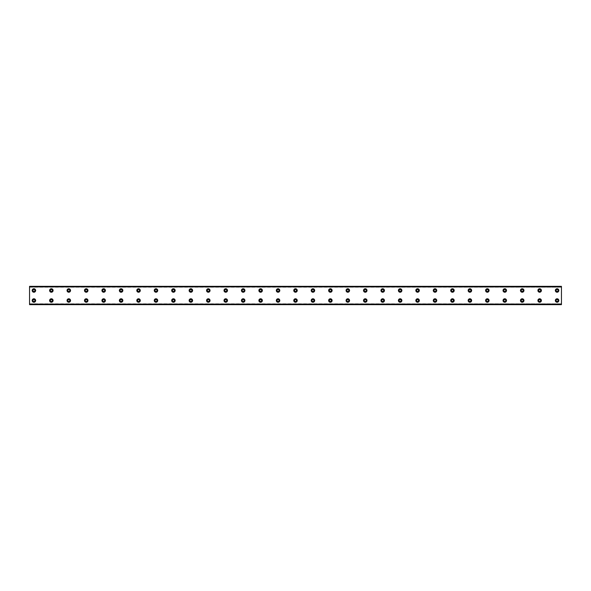 <?xml version="1.0" encoding="UTF-8"?>
<svg xmlns="http://www.w3.org/2000/svg" width="591" height="591" viewBox="0 0 591 591"><rect width="100%" height="100%" fill="white"/><g stroke="black" fill="none" stroke-linecap="round" stroke-linejoin="round"><path stroke-width="0.44" stroke-dasharray="2.96 2.22" d="M33.909 291.466A0.983 0.983 0 0 1 32.926 290.484A0.983 0.983 0 0 1 33.909 289.509A0.983 0.983 0 0 1 34.891 290.484A0.983 0.983 0 0 1 33.909 291.466M51.351 291.466A0.983 0.983 0 0 1 50.368 290.484A0.983 0.983 0 0 1 51.351 289.509A0.983 0.983 0 0 1 52.333 290.484A0.983 0.983 0 0 1 51.351 291.466M557.091 301.491A0.983 0.983 0 0 1 556.109 300.516A0.983 0.983 0 0 1 557.091 299.534A0.983 0.983 0 0 1 558.074 300.516A0.983 0.983 0 0 1 557.091 301.491M539.649 301.491A0.983 0.983 0 0 1 538.667 300.516A0.983 0.983 0 0 1 539.649 299.534A0.983 0.983 0 0 1 540.632 300.516A0.983 0.983 0 0 1 539.649 301.491M522.215 301.491A0.983 0.983 0 0 1 521.232 300.516A0.983 0.983 0 0 1 522.215 299.534A0.983 0.983 0 0 1 523.19 300.516A0.983 0.983 0 0 1 522.215 301.491M504.773 301.491A0.983 0.983 0 0 1 503.791 300.516A0.983 0.983 0 0 1 504.773 299.534A0.983 0.983 0 0 1 505.756 300.516A0.983 0.983 0 0 1 504.773 301.491M487.331 301.491A0.983 0.983 0 0 1 486.349 300.516A0.983 0.983 0 0 1 487.331 299.534A0.983 0.983 0 0 1 488.314 300.516A0.983 0.983 0 0 1 487.331 301.491M469.897 301.491A0.983 0.983 0 0 1 468.914 300.516A0.983 0.983 0 0 1 469.897 299.534A0.983 0.983 0 0 1 470.872 300.516A0.983 0.983 0 0 1 469.897 301.491M452.455 301.491A0.983 0.983 0 0 1 451.472 300.516A0.983 0.983 0 0 1 452.455 299.534A0.983 0.983 0 0 1 453.437 300.516A0.983 0.983 0 0 1 452.455 301.491M435.013 301.491A0.983 0.983 0 0 1 434.03 300.516A0.983 0.983 0 0 1 435.013 299.534A0.983 0.983 0 0 1 435.995 300.516A0.983 0.983 0 0 1 435.013 301.491M417.578 301.491A0.983 0.983 0 0 1 416.596 300.516A0.983 0.983 0 0 1 417.578 299.534A0.983 0.983 0 0 1 418.554 300.516A0.983 0.983 0 0 1 417.578 301.491M400.137 301.491A0.983 0.983 0 0 1 399.154 300.516A0.983 0.983 0 0 1 400.137 299.534A0.983 0.983 0 0 1 401.119 300.516A0.983 0.983 0 0 1 400.137 301.491M382.695 301.491A0.983 0.983 0 0 1 381.712 300.516A0.983 0.983 0 0 1 382.695 299.534A0.983 0.983 0 0 1 383.677 300.516A0.983 0.983 0 0 1 382.695 301.491M365.26 301.491A0.983 0.983 0 0 1 364.278 300.516A0.983 0.983 0 0 1 365.26 299.534A0.983 0.983 0 0 1 366.235 300.516A0.983 0.983 0 0 1 365.26 301.491M347.818 301.491A0.983 0.983 0 0 1 346.836 300.516A0.983 0.983 0 0 1 347.818 299.534A0.983 0.983 0 0 1 348.801 300.516A0.983 0.983 0 0 1 347.818 301.491M330.376 301.491A0.983 0.983 0 0 1 329.401 300.516A0.983 0.983 0 0 1 330.376 299.534A0.983 0.983 0 0 1 331.359 300.516A0.983 0.983 0 0 1 330.376 301.491M312.942 301.491A0.983 0.983 0 0 1 311.959 300.516A0.983 0.983 0 0 1 312.942 299.534A0.983 0.983 0 0 1 313.917 300.516A0.983 0.983 0 0 1 312.942 301.491M295.5 301.491A0.983 0.983 0 0 1 294.517 300.516A0.983 0.983 0 0 1 295.5 299.534A0.983 0.983 0 0 1 296.483 300.516A0.983 0.983 0 0 1 295.5 301.491M278.058 301.491A0.983 0.983 0 0 1 277.083 300.516A0.983 0.983 0 0 1 278.058 299.534A0.983 0.983 0 0 1 279.041 300.516A0.983 0.983 0 0 1 278.058 301.491M260.624 301.491A0.983 0.983 0 0 1 259.641 300.516A0.983 0.983 0 0 1 260.624 299.534A0.983 0.983 0 0 1 261.599 300.516A0.983 0.983 0 0 1 260.624 301.491M243.182 301.491A0.983 0.983 0 0 1 242.199 300.516A0.983 0.983 0 0 1 243.182 299.534A0.983 0.983 0 0 1 244.164 300.516A0.983 0.983 0 0 1 243.182 301.491M225.74 301.491A0.983 0.983 0 0 1 224.765 300.516A0.983 0.983 0 0 1 225.74 299.534A0.983 0.983 0 0 1 226.722 300.516A0.983 0.983 0 0 1 225.74 301.491M208.305 301.491A0.983 0.983 0 0 1 207.323 300.516A0.983 0.983 0 0 1 208.305 299.534A0.983 0.983 0 0 1 209.288 300.516A0.983 0.983 0 0 1 208.305 301.491M190.863 301.491A0.983 0.983 0 0 1 189.881 300.516A0.983 0.983 0 0 1 190.863 299.534A0.983 0.983 0 0 1 191.846 300.516A0.983 0.983 0 0 1 190.863 301.491M173.422 301.491A0.983 0.983 0 0 1 172.446 300.516A0.983 0.983 0 0 1 173.422 299.534A0.983 0.983 0 0 1 174.404 300.516A0.983 0.983 0 0 1 173.422 301.491M155.987 301.491A0.983 0.983 0 0 1 155.005 300.516A0.983 0.983 0 0 1 155.987 299.534A0.983 0.983 0 0 1 156.97 300.516A0.983 0.983 0 0 1 155.987 301.491M138.545 301.491A0.983 0.983 0 0 1 137.563 300.516A0.983 0.983 0 0 1 138.545 299.534A0.983 0.983 0 0 1 139.528 300.516A0.983 0.983 0 0 1 138.545 301.491M121.103 301.491A0.983 0.983 0 0 1 120.128 300.516A0.983 0.983 0 0 1 121.103 299.534A0.983 0.983 0 0 1 122.086 300.516A0.983 0.983 0 0 1 121.103 301.491M103.669 301.491A0.983 0.983 0 0 1 102.686 300.516A0.983 0.983 0 0 1 103.669 299.534A0.983 0.983 0 0 1 104.651 300.516A0.983 0.983 0 0 1 103.669 301.491M86.227 301.491A0.983 0.983 0 0 1 85.244 300.516A0.983 0.983 0 0 1 86.227 299.534A0.983 0.983 0 0 1 87.209 300.516A0.983 0.983 0 0 1 86.227 301.491M68.785 291.466A0.983 0.983 0 0 1 67.81 290.484A0.983 0.983 0 0 1 68.785 289.509A0.983 0.983 0 0 1 69.768 290.484A0.983 0.983 0 0 1 68.785 291.466M86.227 291.466A0.983 0.983 0 0 1 85.244 290.484A0.983 0.983 0 0 1 86.227 289.509A0.983 0.983 0 0 1 87.209 290.484A0.983 0.983 0 0 1 86.227 291.466M103.669 291.466A0.983 0.983 0 0 1 102.686 290.484A0.983 0.983 0 0 1 103.669 289.509A0.983 0.983 0 0 1 104.651 290.484A0.983 0.983 0 0 1 103.669 291.466M121.103 291.466A0.983 0.983 0 0 1 120.128 290.484A0.983 0.983 0 0 1 121.103 289.509A0.983 0.983 0 0 1 122.086 290.484A0.983 0.983 0 0 1 121.103 291.466M138.545 291.466A0.983 0.983 0 0 1 137.563 290.484A0.983 0.983 0 0 1 138.545 289.509A0.983 0.983 0 0 1 139.528 290.484A0.983 0.983 0 0 1 138.545 291.466M155.987 291.466A0.983 0.983 0 0 1 155.005 290.484A0.983 0.983 0 0 1 155.987 289.509A0.983 0.983 0 0 1 156.97 290.484A0.983 0.983 0 0 1 155.987 291.466M173.422 291.466A0.983 0.983 0 0 1 172.446 290.484A0.983 0.983 0 0 1 173.422 289.509A0.983 0.983 0 0 1 174.404 290.484A0.983 0.983 0 0 1 173.422 291.466M190.863 291.466A0.983 0.983 0 0 1 189.881 290.484A0.983 0.983 0 0 1 190.863 289.509A0.983 0.983 0 0 1 191.846 290.484A0.983 0.983 0 0 1 190.863 291.466M208.305 291.466A0.983 0.983 0 0 1 207.323 290.484A0.983 0.983 0 0 1 208.305 289.509A0.983 0.983 0 0 1 209.288 290.484A0.983 0.983 0 0 1 208.305 291.466M225.74 291.466A0.983 0.983 0 0 1 224.765 290.484A0.983 0.983 0 0 1 225.74 289.509A0.983 0.983 0 0 1 226.722 290.484A0.983 0.983 0 0 1 225.74 291.466M243.182 291.466A0.983 0.983 0 0 1 242.199 290.484A0.983 0.983 0 0 1 243.182 289.509A0.983 0.983 0 0 1 244.164 290.484A0.983 0.983 0 0 1 243.182 291.466M260.624 291.466A0.983 0.983 0 0 1 259.641 290.484A0.983 0.983 0 0 1 260.624 289.509A0.983 0.983 0 0 1 261.599 290.484A0.983 0.983 0 0 1 260.624 291.466M278.058 291.466A0.983 0.983 0 0 1 277.083 290.484A0.983 0.983 0 0 1 278.058 289.509A0.983 0.983 0 0 1 279.041 290.484A0.983 0.983 0 0 1 278.058 291.466M295.5 291.466A0.983 0.983 0 0 1 294.517 290.484A0.983 0.983 0 0 1 295.5 289.509A0.983 0.983 0 0 1 296.483 290.484A0.983 0.983 0 0 1 295.5 291.466M312.942 291.466A0.983 0.983 0 0 1 311.959 290.484A0.983 0.983 0 0 1 312.942 289.509A0.983 0.983 0 0 1 313.917 290.484A0.983 0.983 0 0 1 312.942 291.466M330.376 291.466A0.983 0.983 0 0 1 329.401 290.484A0.983 0.983 0 0 1 330.376 289.509A0.983 0.983 0 0 1 331.359 290.484A0.983 0.983 0 0 1 330.376 291.466M487.331 291.466A0.983 0.983 0 0 1 486.349 290.484A0.983 0.983 0 0 1 487.331 289.509A0.983 0.983 0 0 1 488.314 290.484A0.983 0.983 0 0 1 487.331 291.466M504.773 291.466A0.983 0.983 0 0 1 503.791 290.484A0.983 0.983 0 0 1 504.773 289.509A0.983 0.983 0 0 1 505.756 290.484A0.983 0.983 0 0 1 504.773 291.466M522.215 291.466A0.983 0.983 0 0 1 521.232 290.484A0.983 0.983 0 0 1 522.215 289.509A0.983 0.983 0 0 1 523.19 290.484A0.983 0.983 0 0 1 522.215 291.466M539.649 291.466A0.983 0.983 0 0 1 538.667 290.484A0.983 0.983 0 0 1 539.649 289.509A0.983 0.983 0 0 1 540.632 290.484A0.983 0.983 0 0 1 539.649 291.466M68.785 301.491A0.983 0.983 0 0 1 67.81 300.516A0.983 0.983 0 0 1 68.785 299.534A0.983 0.983 0 0 1 69.768 300.516A0.983 0.983 0 0 1 68.785 301.491M51.351 301.491A0.983 0.983 0 0 1 50.368 300.516A0.983 0.983 0 0 1 51.351 299.534A0.983 0.983 0 0 1 52.333 300.516A0.983 0.983 0 0 1 51.351 301.491M33.909 301.491A0.983 0.983 0 0 1 32.926 300.516A0.983 0.983 0 0 1 33.909 299.534A0.983 0.983 0 0 1 34.891 300.516A0.983 0.983 0 0 1 33.909 301.491M557.091 291.466A0.983 0.983 0 0 1 556.109 290.484A0.983 0.983 0 0 1 557.091 289.509A0.983 0.983 0 0 1 558.074 290.484A0.983 0.983 0 0 1 557.091 291.466M469.897 291.466A0.983 0.983 0 0 1 468.914 290.484A0.983 0.983 0 0 1 469.897 289.509A0.983 0.983 0 0 1 470.872 290.484A0.983 0.983 0 0 1 469.897 291.466M452.455 291.466A0.983 0.983 0 0 1 451.472 290.484A0.983 0.983 0 0 1 452.455 289.509A0.983 0.983 0 0 1 453.437 290.484A0.983 0.983 0 0 1 452.455 291.466M435.013 291.466A0.983 0.983 0 0 1 434.03 290.484A0.983 0.983 0 0 1 435.013 289.509A0.983 0.983 0 0 1 435.995 290.484A0.983 0.983 0 0 1 435.013 291.466M417.578 291.466A0.983 0.983 0 0 1 416.596 290.484A0.983 0.983 0 0 1 417.578 289.509A0.983 0.983 0 0 1 418.554 290.484A0.983 0.983 0 0 1 417.578 291.466M400.137 291.466A0.983 0.983 0 0 1 399.154 290.484A0.983 0.983 0 0 1 400.137 289.509A0.983 0.983 0 0 1 401.119 290.484A0.983 0.983 0 0 1 400.137 291.466M382.695 291.466A0.983 0.983 0 0 1 381.712 290.484A0.983 0.983 0 0 1 382.695 289.509A0.983 0.983 0 0 1 383.677 290.484A0.983 0.983 0 0 1 382.695 291.466M365.26 291.466A0.983 0.983 0 0 1 364.278 290.484A0.983 0.983 0 0 1 365.26 289.509A0.983 0.983 0 0 1 366.235 290.484A0.983 0.983 0 0 1 365.26 291.466M347.818 291.466A0.983 0.983 0 0 1 346.836 290.484A0.983 0.983 0 0 1 347.818 289.509A0.983 0.983 0 0 1 348.801 290.484A0.983 0.983 0 0 1 347.818 291.466M29.55 303.826L561.45 303.826L561.45 304.217L29.55 304.188L561.45 303.826M33.909 288.74A1.743 1.743 0 0 0 32.165 290.484A1.743 1.743 0 0 0 33.909 292.227A1.743 1.743 0 0 0 35.652 290.484A1.743 1.743 0 0 0 33.909 288.74M51.351 288.74A1.743 1.743 0 0 0 49.607 290.484A1.743 1.743 0 0 0 51.351 292.227A1.743 1.743 0 0 0 53.094 290.484A1.743 1.743 0 0 0 51.351 288.74M557.091 298.773A1.743 1.743 0 0 0 555.348 300.516A1.743 1.743 0 0 0 557.091 302.26A1.743 1.743 0 0 0 558.835 300.516A1.743 1.743 0 0 0 557.091 298.773M539.649 298.773A1.743 1.743 0 0 0 537.906 300.516A1.743 1.743 0 0 0 539.649 302.26A1.743 1.743 0 0 0 541.393 300.516A1.743 1.743 0 0 0 539.649 298.773M522.215 298.773A1.743 1.743 0 0 0 520.464 300.516A1.743 1.743 0 0 0 522.215 302.26A1.743 1.743 0 0 0 523.958 300.516A1.743 1.743 0 0 0 522.215 298.773M504.773 298.773A1.743 1.743 0 0 0 503.03 300.516A1.743 1.743 0 0 0 504.773 302.26A1.743 1.743 0 0 0 506.517 300.516A1.743 1.743 0 0 0 504.773 298.773M487.331 298.773A1.743 1.743 0 0 0 485.588 300.516A1.743 1.743 0 0 0 487.331 302.26A1.743 1.743 0 0 0 489.075 300.516A1.743 1.743 0 0 0 487.331 298.773M469.897 298.773A1.743 1.743 0 0 0 468.146 300.516A1.743 1.743 0 0 0 469.897 302.26A1.743 1.743 0 0 0 471.64 300.516A1.743 1.743 0 0 0 469.897 298.773M452.455 298.773A1.743 1.743 0 0 0 450.711 300.516A1.743 1.743 0 0 0 452.455 302.26A1.743 1.743 0 0 0 454.198 300.516A1.743 1.743 0 0 0 452.455 298.773M435.013 298.773A1.743 1.743 0 0 0 433.269 300.516A1.743 1.743 0 0 0 435.013 302.26A1.743 1.743 0 0 0 436.756 300.516A1.743 1.743 0 0 0 435.013 298.773M417.578 298.773A1.743 1.743 0 0 0 415.835 300.516A1.743 1.743 0 0 0 417.578 302.26A1.743 1.743 0 0 0 419.322 300.516A1.743 1.743 0 0 0 417.578 298.773M400.137 298.773A1.743 1.743 0 0 0 398.393 300.516A1.743 1.743 0 0 0 400.137 302.26A1.743 1.743 0 0 0 401.88 300.516A1.743 1.743 0 0 0 400.137 298.773M382.695 298.773A1.743 1.743 0 0 0 380.951 300.516A1.743 1.743 0 0 0 382.695 302.26A1.743 1.743 0 0 0 384.438 300.516A1.743 1.743 0 0 0 382.695 298.773M365.26 298.773A1.743 1.743 0 0 0 363.517 300.516A1.743 1.743 0 0 0 365.26 302.26A1.743 1.743 0 0 0 367.004 300.516A1.743 1.743 0 0 0 365.26 298.773M347.818 298.773A1.743 1.743 0 0 0 346.075 300.516A1.743 1.743 0 0 0 347.818 302.26A1.743 1.743 0 0 0 349.562 300.516A1.743 1.743 0 0 0 347.818 298.773M330.376 298.773A1.743 1.743 0 0 0 328.633 300.516A1.743 1.743 0 0 0 330.376 302.26A1.743 1.743 0 0 0 332.12 300.516A1.743 1.743 0 0 0 330.376 298.773M312.942 298.773A1.743 1.743 0 0 0 311.198 300.516A1.743 1.743 0 0 0 312.942 302.26A1.743 1.743 0 0 0 314.685 300.516A1.743 1.743 0 0 0 312.942 298.773M295.5 298.773A1.743 1.743 0 0 0 293.757 300.516A1.743 1.743 0 0 0 295.5 302.26A1.743 1.743 0 0 0 297.243 300.516A1.743 1.743 0 0 0 295.5 298.773M278.058 298.773A1.743 1.743 0 0 0 276.315 300.516A1.743 1.743 0 0 0 278.058 302.26A1.743 1.743 0 0 0 279.802 300.516A1.743 1.743 0 0 0 278.058 298.773M260.624 298.773A1.743 1.743 0 0 0 258.88 300.516A1.743 1.743 0 0 0 260.624 302.26A1.743 1.743 0 0 0 262.367 300.516A1.743 1.743 0 0 0 260.624 298.773M243.182 298.773A1.743 1.743 0 0 0 241.438 300.516A1.743 1.743 0 0 0 243.182 302.26A1.743 1.743 0 0 0 244.925 300.516A1.743 1.743 0 0 0 243.182 298.773M225.74 298.773A1.743 1.743 0 0 0 223.996 300.516A1.743 1.743 0 0 0 225.74 302.26A1.743 1.743 0 0 0 227.483 300.516A1.743 1.743 0 0 0 225.74 298.773M208.305 298.773A1.743 1.743 0 0 0 206.562 300.516A1.743 1.743 0 0 0 208.305 302.26A1.743 1.743 0 0 0 210.049 300.516A1.743 1.743 0 0 0 208.305 298.773M190.863 298.773A1.743 1.743 0 0 0 189.12 300.516A1.743 1.743 0 0 0 190.863 302.26A1.743 1.743 0 0 0 192.607 300.516A1.743 1.743 0 0 0 190.863 298.773M173.422 298.773A1.743 1.743 0 0 0 171.678 300.516A1.743 1.743 0 0 0 173.422 302.26A1.743 1.743 0 0 0 175.165 300.516A1.743 1.743 0 0 0 173.422 298.773M155.987 298.773A1.743 1.743 0 0 0 154.244 300.516A1.743 1.743 0 0 0 155.987 302.26A1.743 1.743 0 0 0 157.731 300.516A1.743 1.743 0 0 0 155.987 298.773M138.545 298.773A1.743 1.743 0 0 0 136.802 300.516A1.743 1.743 0 0 0 138.545 302.26A1.743 1.743 0 0 0 140.289 300.516A1.743 1.743 0 0 0 138.545 298.773M121.103 298.773A1.743 1.743 0 0 0 119.36 300.516A1.743 1.743 0 0 0 121.103 302.26A1.743 1.743 0 0 0 122.854 300.516A1.743 1.743 0 0 0 121.103 298.773M103.669 298.773A1.743 1.743 0 0 0 101.925 300.516A1.743 1.743 0 0 0 103.669 302.26A1.743 1.743 0 0 0 105.412 300.516A1.743 1.743 0 0 0 103.669 298.773M86.227 298.773A1.743 1.743 0 0 0 84.483 300.516A1.743 1.743 0 0 0 86.227 302.26A1.743 1.743 0 0 0 87.97 300.516A1.743 1.743 0 0 0 86.227 298.773M68.785 288.74A1.743 1.743 0 0 0 67.042 290.484A1.743 1.743 0 0 0 68.785 292.227A1.743 1.743 0 0 0 70.536 290.484A1.743 1.743 0 0 0 68.785 288.74M86.227 288.74A1.743 1.743 0 0 0 84.483 290.484A1.743 1.743 0 0 0 86.227 292.227A1.743 1.743 0 0 0 87.97 290.484A1.743 1.743 0 0 0 86.227 288.74M103.669 288.74A1.743 1.743 0 0 0 101.925 290.484A1.743 1.743 0 0 0 103.669 292.227A1.743 1.743 0 0 0 105.412 290.484A1.743 1.743 0 0 0 103.669 288.74M121.103 288.74A1.743 1.743 0 0 0 119.36 290.484A1.743 1.743 0 0 0 121.103 292.227A1.743 1.743 0 0 0 122.854 290.484A1.743 1.743 0 0 0 121.103 288.74M138.545 288.74A1.743 1.743 0 0 0 136.802 290.484A1.743 1.743 0 0 0 138.545 292.227A1.743 1.743 0 0 0 140.289 290.484A1.743 1.743 0 0 0 138.545 288.74M155.987 288.74A1.743 1.743 0 0 0 154.244 290.484A1.743 1.743 0 0 0 155.987 292.227A1.743 1.743 0 0 0 157.731 290.484A1.743 1.743 0 0 0 155.987 288.74M173.422 288.74A1.743 1.743 0 0 0 171.678 290.484A1.743 1.743 0 0 0 173.422 292.227A1.743 1.743 0 0 0 175.165 290.484A1.743 1.743 0 0 0 173.422 288.74M190.863 288.74A1.743 1.743 0 0 0 189.12 290.484A1.743 1.743 0 0 0 190.863 292.227A1.743 1.743 0 0 0 192.607 290.484A1.743 1.743 0 0 0 190.863 288.74M208.305 288.74A1.743 1.743 0 0 0 206.562 290.484A1.743 1.743 0 0 0 208.305 292.227A1.743 1.743 0 0 0 210.049 290.484A1.743 1.743 0 0 0 208.305 288.74M225.74 288.74A1.743 1.743 0 0 0 223.996 290.484A1.743 1.743 0 0 0 225.74 292.227A1.743 1.743 0 0 0 227.483 290.484A1.743 1.743 0 0 0 225.74 288.74M243.182 288.74A1.743 1.743 0 0 0 241.438 290.484A1.743 1.743 0 0 0 243.182 292.227A1.743 1.743 0 0 0 244.925 290.484A1.743 1.743 0 0 0 243.182 288.74M260.624 288.74A1.743 1.743 0 0 0 258.88 290.484A1.743 1.743 0 0 0 260.624 292.227A1.743 1.743 0 0 0 262.367 290.484A1.743 1.743 0 0 0 260.624 288.74M278.058 288.74A1.743 1.743 0 0 0 276.315 290.484A1.743 1.743 0 0 0 278.058 292.227A1.743 1.743 0 0 0 279.802 290.484A1.743 1.743 0 0 0 278.058 288.74M295.5 288.74A1.743 1.743 0 0 0 293.757 290.484A1.743 1.743 0 0 0 295.5 292.227A1.743 1.743 0 0 0 297.243 290.484A1.743 1.743 0 0 0 295.5 288.74M312.942 288.74A1.743 1.743 0 0 0 311.198 290.484A1.743 1.743 0 0 0 312.942 292.227A1.743 1.743 0 0 0 314.685 290.484A1.743 1.743 0 0 0 312.942 288.74M330.376 288.74A1.743 1.743 0 0 0 328.633 290.484A1.743 1.743 0 0 0 330.376 292.227A1.743 1.743 0 0 0 332.12 290.484A1.743 1.743 0 0 0 330.376 288.74M487.331 288.74A1.743 1.743 0 0 0 485.588 290.484A1.743 1.743 0 0 0 487.331 292.227A1.743 1.743 0 0 0 489.075 290.484A1.743 1.743 0 0 0 487.331 288.74M504.773 288.74A1.743 1.743 0 0 0 503.03 290.484A1.743 1.743 0 0 0 504.773 292.227A1.743 1.743 0 0 0 506.517 290.484A1.743 1.743 0 0 0 504.773 288.74M522.215 288.74A1.743 1.743 0 0 0 520.464 290.484A1.743 1.743 0 0 0 522.215 292.227A1.743 1.743 0 0 0 523.958 290.484A1.743 1.743 0 0 0 522.215 288.74M539.649 288.74A1.743 1.743 0 0 0 537.906 290.484A1.743 1.743 0 0 0 539.649 292.227A1.743 1.743 0 0 0 541.393 290.484A1.743 1.743 0 0 0 539.649 288.74M68.785 298.773A1.743 1.743 0 0 0 67.042 300.516A1.743 1.743 0 0 0 68.785 302.26A1.743 1.743 0 0 0 70.536 300.516A1.743 1.743 0 0 0 68.785 298.773M51.351 298.773A1.743 1.743 0 0 0 49.607 300.516A1.743 1.743 0 0 0 51.351 302.26A1.743 1.743 0 0 0 53.094 300.516A1.743 1.743 0 0 0 51.351 298.773M33.909 298.773A1.743 1.743 0 0 0 32.165 300.516A1.743 1.743 0 0 0 33.909 302.26A1.743 1.743 0 0 0 35.652 300.516A1.743 1.743 0 0 0 33.909 298.773M557.091 288.74A1.743 1.743 0 0 0 555.348 290.484A1.743 1.743 0 0 0 557.091 292.227A1.743 1.743 0 0 0 558.835 290.484A1.743 1.743 0 0 0 557.091 288.74M469.897 288.74A1.743 1.743 0 0 0 468.146 290.484A1.743 1.743 0 0 0 469.897 292.227A1.743 1.743 0 0 0 471.64 290.484A1.743 1.743 0 0 0 469.897 288.74M452.455 288.74A1.743 1.743 0 0 0 450.711 290.484A1.743 1.743 0 0 0 452.455 292.227A1.743 1.743 0 0 0 454.198 290.484A1.743 1.743 0 0 0 452.455 288.74M435.013 288.74A1.743 1.743 0 0 0 433.269 290.484A1.743 1.743 0 0 0 435.013 292.227A1.743 1.743 0 0 0 436.756 290.484A1.743 1.743 0 0 0 435.013 288.74M417.578 288.74A1.743 1.743 0 0 0 415.835 290.484A1.743 1.743 0 0 0 417.578 292.227A1.743 1.743 0 0 0 419.322 290.484A1.743 1.743 0 0 0 417.578 288.74M400.137 288.74A1.743 1.743 0 0 0 398.393 290.484A1.743 1.743 0 0 0 400.137 292.227A1.743 1.743 0 0 0 401.88 290.484A1.743 1.743 0 0 0 400.137 288.74M382.695 288.74A1.743 1.743 0 0 0 380.951 290.484A1.743 1.743 0 0 0 382.695 292.227A1.743 1.743 0 0 0 384.438 290.484A1.743 1.743 0 0 0 382.695 288.74M365.26 288.74A1.743 1.743 0 0 0 363.517 290.484A1.743 1.743 0 0 0 365.26 292.227A1.743 1.743 0 0 0 367.004 290.484A1.743 1.743 0 0 0 365.26 288.74M347.818 288.74A1.743 1.743 0 0 0 346.075 290.484A1.743 1.743 0 0 0 347.818 292.227A1.743 1.743 0 0 0 349.562 290.484A1.743 1.743 0 0 0 347.818 288.74M561.45 286.561L29.55 286.561L29.55 304.439L561.45 304.439L561.45 286.347L29.55 286.561M29.55 286.812L561.45 286.783L561.45 287.174L29.55 286.812M561.45 304.439L29.55 304.439M29.55 304.217L561.45 304.217M29.55 286.783L561.45 286.783M29.55 287.174L561.45 287.174"/><path stroke-width="0.89" d="M33.909 291.466A0.983 0.983 0 0 1 32.926 290.484A0.983 0.983 0 0 1 33.909 289.509A0.983 0.983 0 0 1 34.891 290.484A0.983 0.983 0 0 1 33.909 291.466M51.351 291.466A0.983 0.983 0 0 1 50.368 290.484A0.983 0.983 0 0 1 51.351 289.509A0.983 0.983 0 0 1 52.333 290.484A0.983 0.983 0 0 1 51.351 291.466M557.091 301.491A0.983 0.983 0 0 1 556.109 300.516A0.983 0.983 0 0 1 557.091 299.534A0.983 0.983 0 0 1 558.074 300.516A0.983 0.983 0 0 1 557.091 301.491M539.649 301.491A0.983 0.983 0 0 1 538.667 300.516A0.983 0.983 0 0 1 539.649 299.534A0.983 0.983 0 0 1 540.632 300.516A0.983 0.983 0 0 1 539.649 301.491M522.215 301.491A0.983 0.983 0 0 1 521.232 300.516A0.983 0.983 0 0 1 522.215 299.534A0.983 0.983 0 0 1 523.19 300.516A0.983 0.983 0 0 1 522.215 301.491M504.773 301.491A0.983 0.983 0 0 1 503.791 300.516A0.983 0.983 0 0 1 504.773 299.534A0.983 0.983 0 0 1 505.756 300.516A0.983 0.983 0 0 1 504.773 301.491M487.331 301.491A0.983 0.983 0 0 1 486.349 300.516A0.983 0.983 0 0 1 487.331 299.534A0.983 0.983 0 0 1 488.314 300.516A0.983 0.983 0 0 1 487.331 301.491M469.897 301.491A0.983 0.983 0 0 1 468.914 300.516A0.983 0.983 0 0 1 469.897 299.534A0.983 0.983 0 0 1 470.872 300.516A0.983 0.983 0 0 1 469.897 301.491M452.455 301.491A0.983 0.983 0 0 1 451.472 300.516A0.983 0.983 0 0 1 452.455 299.534A0.983 0.983 0 0 1 453.437 300.516A0.983 0.983 0 0 1 452.455 301.491M435.013 301.491A0.983 0.983 0 0 1 434.03 300.516A0.983 0.983 0 0 1 435.013 299.534A0.983 0.983 0 0 1 435.995 300.516A0.983 0.983 0 0 1 435.013 301.491M417.578 301.491A0.983 0.983 0 0 1 416.596 300.516A0.983 0.983 0 0 1 417.578 299.534A0.983 0.983 0 0 1 418.554 300.516A0.983 0.983 0 0 1 417.578 301.491M400.137 301.491A0.983 0.983 0 0 1 399.154 300.516A0.983 0.983 0 0 1 400.137 299.534A0.983 0.983 0 0 1 401.119 300.516A0.983 0.983 0 0 1 400.137 301.491M382.695 301.491A0.983 0.983 0 0 1 381.712 300.516A0.983 0.983 0 0 1 382.695 299.534A0.983 0.983 0 0 1 383.677 300.516A0.983 0.983 0 0 1 382.695 301.491M365.26 301.491A0.983 0.983 0 0 1 364.278 300.516A0.983 0.983 0 0 1 365.26 299.534A0.983 0.983 0 0 1 366.235 300.516A0.983 0.983 0 0 1 365.26 301.491M347.818 301.491A0.983 0.983 0 0 1 346.836 300.516A0.983 0.983 0 0 1 347.818 299.534A0.983 0.983 0 0 1 348.801 300.516A0.983 0.983 0 0 1 347.818 301.491M330.376 301.491A0.983 0.983 0 0 1 329.401 300.516A0.983 0.983 0 0 1 330.376 299.534A0.983 0.983 0 0 1 331.359 300.516A0.983 0.983 0 0 1 330.376 301.491M312.942 301.491A0.983 0.983 0 0 1 311.959 300.516A0.983 0.983 0 0 1 312.942 299.534A0.983 0.983 0 0 1 313.917 300.516A0.983 0.983 0 0 1 312.942 301.491M295.5 301.491A0.983 0.983 0 0 1 294.517 300.516A0.983 0.983 0 0 1 295.5 299.534A0.983 0.983 0 0 1 296.483 300.516A0.983 0.983 0 0 1 295.5 301.491M278.058 301.491A0.983 0.983 0 0 1 277.083 300.516A0.983 0.983 0 0 1 278.058 299.534A0.983 0.983 0 0 1 279.041 300.516A0.983 0.983 0 0 1 278.058 301.491M260.624 301.491A0.983 0.983 0 0 1 259.641 300.516A0.983 0.983 0 0 1 260.624 299.534A0.983 0.983 0 0 1 261.599 300.516A0.983 0.983 0 0 1 260.624 301.491M243.182 301.491A0.983 0.983 0 0 1 242.199 300.516A0.983 0.983 0 0 1 243.182 299.534A0.983 0.983 0 0 1 244.164 300.516A0.983 0.983 0 0 1 243.182 301.491M225.74 301.491A0.983 0.983 0 0 1 224.765 300.516A0.983 0.983 0 0 1 225.74 299.534A0.983 0.983 0 0 1 226.722 300.516A0.983 0.983 0 0 1 225.74 301.491M208.305 301.491A0.983 0.983 0 0 1 207.323 300.516A0.983 0.983 0 0 1 208.305 299.534A0.983 0.983 0 0 1 209.288 300.516A0.983 0.983 0 0 1 208.305 301.491M190.863 301.491A0.983 0.983 0 0 1 189.881 300.516A0.983 0.983 0 0 1 190.863 299.534A0.983 0.983 0 0 1 191.846 300.516A0.983 0.983 0 0 1 190.863 301.491M173.422 301.491A0.983 0.983 0 0 1 172.446 300.516A0.983 0.983 0 0 1 173.422 299.534A0.983 0.983 0 0 1 174.404 300.516A0.983 0.983 0 0 1 173.422 301.491M155.987 301.491A0.983 0.983 0 0 1 155.005 300.516A0.983 0.983 0 0 1 155.987 299.534A0.983 0.983 0 0 1 156.97 300.516A0.983 0.983 0 0 1 155.987 301.491M138.545 301.491A0.983 0.983 0 0 1 137.563 300.516A0.983 0.983 0 0 1 138.545 299.534A0.983 0.983 0 0 1 139.528 300.516A0.983 0.983 0 0 1 138.545 301.491M121.103 301.491A0.983 0.983 0 0 1 120.128 300.516A0.983 0.983 0 0 1 121.103 299.534A0.983 0.983 0 0 1 122.086 300.516A0.983 0.983 0 0 1 121.103 301.491M103.669 301.491A0.983 0.983 0 0 1 102.686 300.516A0.983 0.983 0 0 1 103.669 299.534A0.983 0.983 0 0 1 104.651 300.516A0.983 0.983 0 0 1 103.669 301.491M86.227 301.491A0.983 0.983 0 0 1 85.244 300.516A0.983 0.983 0 0 1 86.227 299.534A0.983 0.983 0 0 1 87.209 300.516A0.983 0.983 0 0 1 86.227 301.491M68.785 291.466A0.983 0.983 0 0 1 67.81 290.484A0.983 0.983 0 0 1 68.785 289.509A0.983 0.983 0 0 1 69.768 290.484A0.983 0.983 0 0 1 68.785 291.466M86.227 291.466A0.983 0.983 0 0 1 85.244 290.484A0.983 0.983 0 0 1 86.227 289.509A0.983 0.983 0 0 1 87.209 290.484A0.983 0.983 0 0 1 86.227 291.466M103.669 291.466A0.983 0.983 0 0 1 102.686 290.484A0.983 0.983 0 0 1 103.669 289.509A0.983 0.983 0 0 1 104.651 290.484A0.983 0.983 0 0 1 103.669 291.466M121.103 291.466A0.983 0.983 0 0 1 120.128 290.484A0.983 0.983 0 0 1 121.103 289.509A0.983 0.983 0 0 1 122.086 290.484A0.983 0.983 0 0 1 121.103 291.466M138.545 291.466A0.983 0.983 0 0 1 137.563 290.484A0.983 0.983 0 0 1 138.545 289.509A0.983 0.983 0 0 1 139.528 290.484A0.983 0.983 0 0 1 138.545 291.466M155.987 291.466A0.983 0.983 0 0 1 155.005 290.484A0.983 0.983 0 0 1 155.987 289.509A0.983 0.983 0 0 1 156.97 290.484A0.983 0.983 0 0 1 155.987 291.466M173.422 291.466A0.983 0.983 0 0 1 172.446 290.484A0.983 0.983 0 0 1 173.422 289.509A0.983 0.983 0 0 1 174.404 290.484A0.983 0.983 0 0 1 173.422 291.466M190.863 291.466A0.983 0.983 0 0 1 189.881 290.484A0.983 0.983 0 0 1 190.863 289.509A0.983 0.983 0 0 1 191.846 290.484A0.983 0.983 0 0 1 190.863 291.466M208.305 291.466A0.983 0.983 0 0 1 207.323 290.484A0.983 0.983 0 0 1 208.305 289.509A0.983 0.983 0 0 1 209.288 290.484A0.983 0.983 0 0 1 208.305 291.466M225.74 291.466A0.983 0.983 0 0 1 224.765 290.484A0.983 0.983 0 0 1 225.74 289.509A0.983 0.983 0 0 1 226.722 290.484A0.983 0.983 0 0 1 225.74 291.466M243.182 291.466A0.983 0.983 0 0 1 242.199 290.484A0.983 0.983 0 0 1 243.182 289.509A0.983 0.983 0 0 1 244.164 290.484A0.983 0.983 0 0 1 243.182 291.466M260.624 291.466A0.983 0.983 0 0 1 259.641 290.484A0.983 0.983 0 0 1 260.624 289.509A0.983 0.983 0 0 1 261.599 290.484A0.983 0.983 0 0 1 260.624 291.466M278.058 291.466A0.983 0.983 0 0 1 277.083 290.484A0.983 0.983 0 0 1 278.058 289.509A0.983 0.983 0 0 1 279.041 290.484A0.983 0.983 0 0 1 278.058 291.466M295.5 291.466A0.983 0.983 0 0 1 294.517 290.484A0.983 0.983 0 0 1 295.5 289.509A0.983 0.983 0 0 1 296.483 290.484A0.983 0.983 0 0 1 295.5 291.466M312.942 291.466A0.983 0.983 0 0 1 311.959 290.484A0.983 0.983 0 0 1 312.942 289.509A0.983 0.983 0 0 1 313.917 290.484A0.983 0.983 0 0 1 312.942 291.466M330.376 291.466A0.983 0.983 0 0 1 329.401 290.484A0.983 0.983 0 0 1 330.376 289.509A0.983 0.983 0 0 1 331.359 290.484A0.983 0.983 0 0 1 330.376 291.466M487.331 291.466A0.983 0.983 0 0 1 486.349 290.484A0.983 0.983 0 0 1 487.331 289.509A0.983 0.983 0 0 1 488.314 290.484A0.983 0.983 0 0 1 487.331 291.466M504.773 291.466A0.983 0.983 0 0 1 503.791 290.484A0.983 0.983 0 0 1 504.773 289.509A0.983 0.983 0 0 1 505.756 290.484A0.983 0.983 0 0 1 504.773 291.466M522.215 291.466A0.983 0.983 0 0 1 521.232 290.484A0.983 0.983 0 0 1 522.215 289.509A0.983 0.983 0 0 1 523.19 290.484A0.983 0.983 0 0 1 522.215 291.466M539.649 291.466A0.983 0.983 0 0 1 538.667 290.484A0.983 0.983 0 0 1 539.649 289.509A0.983 0.983 0 0 1 540.632 290.484A0.983 0.983 0 0 1 539.649 291.466M68.785 301.491A0.983 0.983 0 0 1 67.81 300.516A0.983 0.983 0 0 1 68.785 299.534A0.983 0.983 0 0 1 69.768 300.516A0.983 0.983 0 0 1 68.785 301.491M51.351 301.491A0.983 0.983 0 0 1 50.368 300.516A0.983 0.983 0 0 1 51.351 299.534A0.983 0.983 0 0 1 52.333 300.516A0.983 0.983 0 0 1 51.351 301.491M33.909 301.491A0.983 0.983 0 0 1 32.926 300.516A0.983 0.983 0 0 1 33.909 299.534A0.983 0.983 0 0 1 34.891 300.516A0.983 0.983 0 0 1 33.909 301.491M557.091 291.466A0.983 0.983 0 0 1 556.109 290.484A0.983 0.983 0 0 1 557.091 289.509A0.983 0.983 0 0 1 558.074 290.484A0.983 0.983 0 0 1 557.091 291.466M469.897 291.466A0.983 0.983 0 0 1 468.914 290.484A0.983 0.983 0 0 1 469.897 289.509A0.983 0.983 0 0 1 470.872 290.484A0.983 0.983 0 0 1 469.897 291.466M452.455 291.466A0.983 0.983 0 0 1 451.472 290.484A0.983 0.983 0 0 1 452.455 289.509A0.983 0.983 0 0 1 453.437 290.484A0.983 0.983 0 0 1 452.455 291.466M435.013 291.466A0.983 0.983 0 0 1 434.03 290.484A0.983 0.983 0 0 1 435.013 289.509A0.983 0.983 0 0 1 435.995 290.484A0.983 0.983 0 0 1 435.013 291.466M417.578 291.466A0.983 0.983 0 0 1 416.596 290.484A0.983 0.983 0 0 1 417.578 289.509A0.983 0.983 0 0 1 418.554 290.484A0.983 0.983 0 0 1 417.578 291.466M400.137 291.466A0.983 0.983 0 0 1 399.154 290.484A0.983 0.983 0 0 1 400.137 289.509A0.983 0.983 0 0 1 401.119 290.484A0.983 0.983 0 0 1 400.137 291.466M382.695 291.466A0.983 0.983 0 0 1 381.712 290.484A0.983 0.983 0 0 1 382.695 289.509A0.983 0.983 0 0 1 383.677 290.484A0.983 0.983 0 0 1 382.695 291.466M365.26 291.466A0.983 0.983 0 0 1 364.278 290.484A0.983 0.983 0 0 1 365.26 289.509A0.983 0.983 0 0 1 366.235 290.484A0.983 0.983 0 0 1 365.26 291.466M347.818 291.466A0.983 0.983 0 0 1 346.836 290.484A0.983 0.983 0 0 1 347.818 289.509A0.983 0.983 0 0 1 348.801 290.484A0.983 0.983 0 0 1 347.818 291.466M33.909 288.74A1.743 1.743 0 0 0 32.165 290.484A1.743 1.743 0 0 0 33.909 292.227A1.743 1.743 0 0 0 35.652 290.484A1.743 1.743 0 0 0 33.909 288.74M51.351 288.74A1.743 1.743 0 0 0 49.607 290.484A1.743 1.743 0 0 0 51.351 292.227A1.743 1.743 0 0 0 53.094 290.484A1.743 1.743 0 0 0 51.351 288.74M557.091 298.773A1.743 1.743 0 0 0 555.348 300.516A1.743 1.743 0 0 0 557.091 302.26A1.743 1.743 0 0 0 558.835 300.516A1.743 1.743 0 0 0 557.091 298.773M539.649 298.773A1.743 1.743 0 0 0 537.906 300.516A1.743 1.743 0 0 0 539.649 302.26A1.743 1.743 0 0 0 541.393 300.516A1.743 1.743 0 0 0 539.649 298.773M522.215 298.773A1.743 1.743 0 0 0 520.464 300.516A1.743 1.743 0 0 0 522.215 302.26A1.743 1.743 0 0 0 523.958 300.516A1.743 1.743 0 0 0 522.215 298.773M504.773 298.773A1.743 1.743 0 0 0 503.03 300.516A1.743 1.743 0 0 0 504.773 302.26A1.743 1.743 0 0 0 506.517 300.516A1.743 1.743 0 0 0 504.773 298.773M487.331 298.773A1.743 1.743 0 0 0 485.588 300.516A1.743 1.743 0 0 0 487.331 302.26A1.743 1.743 0 0 0 489.075 300.516A1.743 1.743 0 0 0 487.331 298.773M469.897 298.773A1.743 1.743 0 0 0 468.146 300.516A1.743 1.743 0 0 0 469.897 302.26A1.743 1.743 0 0 0 471.64 300.516A1.743 1.743 0 0 0 469.897 298.773M452.455 298.773A1.743 1.743 0 0 0 450.711 300.516A1.743 1.743 0 0 0 452.455 302.26A1.743 1.743 0 0 0 454.198 300.516A1.743 1.743 0 0 0 452.455 298.773M435.013 298.773A1.743 1.743 0 0 0 433.269 300.516A1.743 1.743 0 0 0 435.013 302.26A1.743 1.743 0 0 0 436.756 300.516A1.743 1.743 0 0 0 435.013 298.773M417.578 298.773A1.743 1.743 0 0 0 415.835 300.516A1.743 1.743 0 0 0 417.578 302.26A1.743 1.743 0 0 0 419.322 300.516A1.743 1.743 0 0 0 417.578 298.773M400.137 298.773A1.743 1.743 0 0 0 398.393 300.516A1.743 1.743 0 0 0 400.137 302.26A1.743 1.743 0 0 0 401.88 300.516A1.743 1.743 0 0 0 400.137 298.773M382.695 298.773A1.743 1.743 0 0 0 380.951 300.516A1.743 1.743 0 0 0 382.695 302.26A1.743 1.743 0 0 0 384.438 300.516A1.743 1.743 0 0 0 382.695 298.773M365.26 298.773A1.743 1.743 0 0 0 363.517 300.516A1.743 1.743 0 0 0 365.26 302.26A1.743 1.743 0 0 0 367.004 300.516A1.743 1.743 0 0 0 365.26 298.773M347.818 298.773A1.743 1.743 0 0 0 346.075 300.516A1.743 1.743 0 0 0 347.818 302.26A1.743 1.743 0 0 0 349.562 300.516A1.743 1.743 0 0 0 347.818 298.773M330.376 298.773A1.743 1.743 0 0 0 328.633 300.516A1.743 1.743 0 0 0 330.376 302.26A1.743 1.743 0 0 0 332.12 300.516A1.743 1.743 0 0 0 330.376 298.773M312.942 298.773A1.743 1.743 0 0 0 311.198 300.516A1.743 1.743 0 0 0 312.942 302.26A1.743 1.743 0 0 0 314.685 300.516A1.743 1.743 0 0 0 312.942 298.773M295.5 298.773A1.743 1.743 0 0 0 293.757 300.516A1.743 1.743 0 0 0 295.5 302.26A1.743 1.743 0 0 0 297.243 300.516A1.743 1.743 0 0 0 295.5 298.773M278.058 298.773A1.743 1.743 0 0 0 276.315 300.516A1.743 1.743 0 0 0 278.058 302.26A1.743 1.743 0 0 0 279.802 300.516A1.743 1.743 0 0 0 278.058 298.773M260.624 298.773A1.743 1.743 0 0 0 258.88 300.516A1.743 1.743 0 0 0 260.624 302.26A1.743 1.743 0 0 0 262.367 300.516A1.743 1.743 0 0 0 260.624 298.773M243.182 298.773A1.743 1.743 0 0 0 241.438 300.516A1.743 1.743 0 0 0 243.182 302.26A1.743 1.743 0 0 0 244.925 300.516A1.743 1.743 0 0 0 243.182 298.773M225.74 298.773A1.743 1.743 0 0 0 223.996 300.516A1.743 1.743 0 0 0 225.74 302.26A1.743 1.743 0 0 0 227.483 300.516A1.743 1.743 0 0 0 225.74 298.773M208.305 298.773A1.743 1.743 0 0 0 206.562 300.516A1.743 1.743 0 0 0 208.305 302.26A1.743 1.743 0 0 0 210.049 300.516A1.743 1.743 0 0 0 208.305 298.773M190.863 298.773A1.743 1.743 0 0 0 189.12 300.516A1.743 1.743 0 0 0 190.863 302.26A1.743 1.743 0 0 0 192.607 300.516A1.743 1.743 0 0 0 190.863 298.773M173.422 298.773A1.743 1.743 0 0 0 171.678 300.516A1.743 1.743 0 0 0 173.422 302.26A1.743 1.743 0 0 0 175.165 300.516A1.743 1.743 0 0 0 173.422 298.773M155.987 298.773A1.743 1.743 0 0 0 154.244 300.516A1.743 1.743 0 0 0 155.987 302.26A1.743 1.743 0 0 0 157.731 300.516A1.743 1.743 0 0 0 155.987 298.773M138.545 298.773A1.743 1.743 0 0 0 136.802 300.516A1.743 1.743 0 0 0 138.545 302.26A1.743 1.743 0 0 0 140.289 300.516A1.743 1.743 0 0 0 138.545 298.773M121.103 298.773A1.743 1.743 0 0 0 119.36 300.516A1.743 1.743 0 0 0 121.103 302.26A1.743 1.743 0 0 0 122.854 300.516A1.743 1.743 0 0 0 121.103 298.773M103.669 298.773A1.743 1.743 0 0 0 101.925 300.516A1.743 1.743 0 0 0 103.669 302.26A1.743 1.743 0 0 0 105.412 300.516A1.743 1.743 0 0 0 103.669 298.773M86.227 298.773A1.743 1.743 0 0 0 84.483 300.516A1.743 1.743 0 0 0 86.227 302.26A1.743 1.743 0 0 0 87.97 300.516A1.743 1.743 0 0 0 86.227 298.773M68.785 288.74A1.743 1.743 0 0 0 67.042 290.484A1.743 1.743 0 0 0 68.785 292.227A1.743 1.743 0 0 0 70.536 290.484A1.743 1.743 0 0 0 68.785 288.74M86.227 288.74A1.743 1.743 0 0 0 84.483 290.484A1.743 1.743 0 0 0 86.227 292.227A1.743 1.743 0 0 0 87.97 290.484A1.743 1.743 0 0 0 86.227 288.74M103.669 288.74A1.743 1.743 0 0 0 101.925 290.484A1.743 1.743 0 0 0 103.669 292.227A1.743 1.743 0 0 0 105.412 290.484A1.743 1.743 0 0 0 103.669 288.74M121.103 288.74A1.743 1.743 0 0 0 119.36 290.484A1.743 1.743 0 0 0 121.103 292.227A1.743 1.743 0 0 0 122.854 290.484A1.743 1.743 0 0 0 121.103 288.74M138.545 288.74A1.743 1.743 0 0 0 136.802 290.484A1.743 1.743 0 0 0 138.545 292.227A1.743 1.743 0 0 0 140.289 290.484A1.743 1.743 0 0 0 138.545 288.74M155.987 288.74A1.743 1.743 0 0 0 154.244 290.484A1.743 1.743 0 0 0 155.987 292.227A1.743 1.743 0 0 0 157.731 290.484A1.743 1.743 0 0 0 155.987 288.74M173.422 288.74A1.743 1.743 0 0 0 171.678 290.484A1.743 1.743 0 0 0 173.422 292.227A1.743 1.743 0 0 0 175.165 290.484A1.743 1.743 0 0 0 173.422 288.74M190.863 288.74A1.743 1.743 0 0 0 189.12 290.484A1.743 1.743 0 0 0 190.863 292.227A1.743 1.743 0 0 0 192.607 290.484A1.743 1.743 0 0 0 190.863 288.74M208.305 288.74A1.743 1.743 0 0 0 206.562 290.484A1.743 1.743 0 0 0 208.305 292.227A1.743 1.743 0 0 0 210.049 290.484A1.743 1.743 0 0 0 208.305 288.74M225.74 288.74A1.743 1.743 0 0 0 223.996 290.484A1.743 1.743 0 0 0 225.74 292.227A1.743 1.743 0 0 0 227.483 290.484A1.743 1.743 0 0 0 225.74 288.74M243.182 288.74A1.743 1.743 0 0 0 241.438 290.484A1.743 1.743 0 0 0 243.182 292.227A1.743 1.743 0 0 0 244.925 290.484A1.743 1.743 0 0 0 243.182 288.74M260.624 288.74A1.743 1.743 0 0 0 258.88 290.484A1.743 1.743 0 0 0 260.624 292.227A1.743 1.743 0 0 0 262.367 290.484A1.743 1.743 0 0 0 260.624 288.74M278.058 288.74A1.743 1.743 0 0 0 276.315 290.484A1.743 1.743 0 0 0 278.058 292.227A1.743 1.743 0 0 0 279.802 290.484A1.743 1.743 0 0 0 278.058 288.74M295.5 288.74A1.743 1.743 0 0 0 293.757 290.484A1.743 1.743 0 0 0 295.5 292.227A1.743 1.743 0 0 0 297.243 290.484A1.743 1.743 0 0 0 295.5 288.74M312.942 288.74A1.743 1.743 0 0 0 311.198 290.484A1.743 1.743 0 0 0 312.942 292.227A1.743 1.743 0 0 0 314.685 290.484A1.743 1.743 0 0 0 312.942 288.74M330.376 288.74A1.743 1.743 0 0 0 328.633 290.484A1.743 1.743 0 0 0 330.376 292.227A1.743 1.743 0 0 0 332.12 290.484A1.743 1.743 0 0 0 330.376 288.74M487.331 288.74A1.743 1.743 0 0 0 485.588 290.484A1.743 1.743 0 0 0 487.331 292.227A1.743 1.743 0 0 0 489.075 290.484A1.743 1.743 0 0 0 487.331 288.74M504.773 288.74A1.743 1.743 0 0 0 503.03 290.484A1.743 1.743 0 0 0 504.773 292.227A1.743 1.743 0 0 0 506.517 290.484A1.743 1.743 0 0 0 504.773 288.74M522.215 288.74A1.743 1.743 0 0 0 520.464 290.484A1.743 1.743 0 0 0 522.215 292.227A1.743 1.743 0 0 0 523.958 290.484A1.743 1.743 0 0 0 522.215 288.74M539.649 288.74A1.743 1.743 0 0 0 537.906 290.484A1.743 1.743 0 0 0 539.649 292.227A1.743 1.743 0 0 0 541.393 290.484A1.743 1.743 0 0 0 539.649 288.74M68.785 298.773A1.743 1.743 0 0 0 67.042 300.516A1.743 1.743 0 0 0 68.785 302.26A1.743 1.743 0 0 0 70.536 300.516A1.743 1.743 0 0 0 68.785 298.773M51.351 298.773A1.743 1.743 0 0 0 49.607 300.516A1.743 1.743 0 0 0 51.351 302.26A1.743 1.743 0 0 0 53.094 300.516A1.743 1.743 0 0 0 51.351 298.773M33.909 298.773A1.743 1.743 0 0 0 32.165 300.516A1.743 1.743 0 0 0 33.909 302.26A1.743 1.743 0 0 0 35.652 300.516A1.743 1.743 0 0 0 33.909 298.773M557.091 288.74A1.743 1.743 0 0 0 555.348 290.484A1.743 1.743 0 0 0 557.091 292.227A1.743 1.743 0 0 0 558.835 290.484A1.743 1.743 0 0 0 557.091 288.74M469.897 288.74A1.743 1.743 0 0 0 468.146 290.484A1.743 1.743 0 0 0 469.897 292.227A1.743 1.743 0 0 0 471.64 290.484A1.743 1.743 0 0 0 469.897 288.74M452.455 288.74A1.743 1.743 0 0 0 450.711 290.484A1.743 1.743 0 0 0 452.455 292.227A1.743 1.743 0 0 0 454.198 290.484A1.743 1.743 0 0 0 452.455 288.74M435.013 288.74A1.743 1.743 0 0 0 433.269 290.484A1.743 1.743 0 0 0 435.013 292.227A1.743 1.743 0 0 0 436.756 290.484A1.743 1.743 0 0 0 435.013 288.74M417.578 288.74A1.743 1.743 0 0 0 415.835 290.484A1.743 1.743 0 0 0 417.578 292.227A1.743 1.743 0 0 0 419.322 290.484A1.743 1.743 0 0 0 417.578 288.74M400.137 288.74A1.743 1.743 0 0 0 398.393 290.484A1.743 1.743 0 0 0 400.137 292.227A1.743 1.743 0 0 0 401.88 290.484A1.743 1.743 0 0 0 400.137 288.74M382.695 288.74A1.743 1.743 0 0 0 380.951 290.484A1.743 1.743 0 0 0 382.695 292.227A1.743 1.743 0 0 0 384.438 290.484A1.743 1.743 0 0 0 382.695 288.74M365.26 288.74A1.743 1.743 0 0 0 363.517 290.484A1.743 1.743 0 0 0 365.26 292.227A1.743 1.743 0 0 0 367.004 290.484A1.743 1.743 0 0 0 365.26 288.74M347.818 288.74A1.743 1.743 0 0 0 346.075 290.484A1.743 1.743 0 0 0 347.818 292.227A1.743 1.743 0 0 0 349.562 290.484A1.743 1.743 0 0 0 347.818 288.74M29.55 304.217L29.55 286.347L561.45 286.347L561.45 304.653L29.55 304.653L29.55 304.217L561.45 304.217M561.45 304.092L29.55 304.092M29.55 286.908L561.45 286.908M29.55 286.783L561.45 286.783"/></g></svg>
